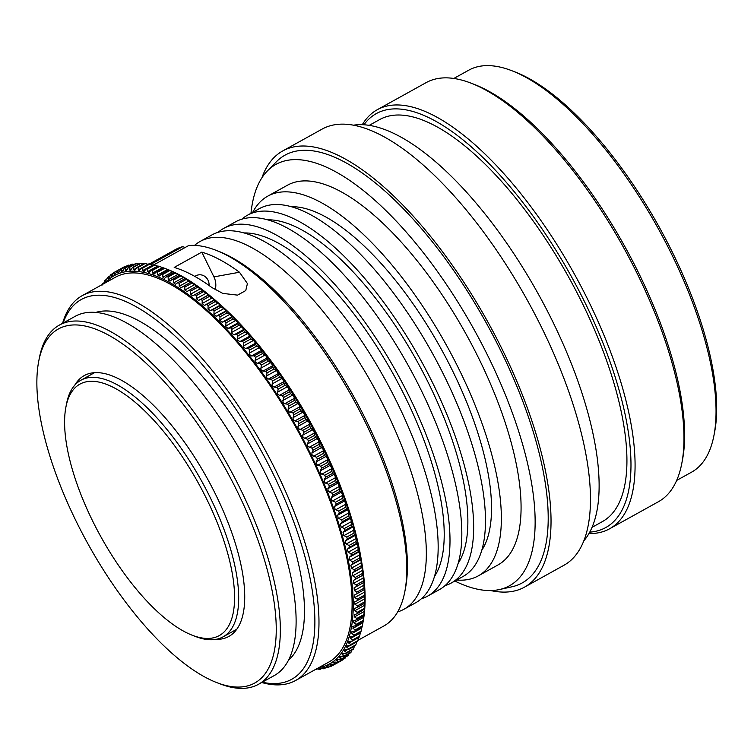 <?xml version="1.0" encoding="UTF-8"?>
<svg xmlns="http://www.w3.org/2000/svg" width="754" height="754" viewBox="0 0 754 754"><rect width="100%" height="100%" fill="white"/><g stroke="black" fill="none" stroke-linecap="round" stroke-linejoin="round"><path stroke-width="1.13" d="M206.888 499.459A143.75 55.636 -119 0 0 122.261 392.598A143.75 55.636 -119 0 0 65.909 407.085A143.75 55.636 -119 0 0 92.29 520.288A143.75 55.636 -119 0 0 192.43 635.302A143.75 55.636 -119 0 0 206.888 499.459M65.909 407.085L66.559 403.673A146.681 56.767 61 0 1 80.838 380.27A146.681 56.767 61 0 1 210.423 497.942A146.681 56.767 61 0 1 223.08 636.847A146.681 56.767 61 0 1 195.672 636.555L192.43 635.302M511.683 70.65L514.925 71.894A226.869 87.803 61 0 1 672.964 253.429A226.869 87.803 61 0 1 714.604 432.08L713.944 435.492A229.8 88.934 -119 0 0 671.767 254.522A229.8 88.934 -119 0 0 511.683 70.65A229.8 88.934 -119 0 0 468.743 70.188L453.823 78.454M470.911 83.1L474.153 84.344A236.643 91.592 61 0 1 639.006 273.702A236.643 91.592 61 0 1 682.445 460.063L681.786 463.465A239.583 92.723 -119 0 0 637.809 274.805A239.583 92.723 -119 0 0 470.911 83.1A239.583 92.723 -119 0 0 426.151 82.62L377.254 109.726A239.583 92.723 61 0 1 588.921 301.911A239.583 92.723 61 0 1 609.581 528.799A239.583 92.723 61 0 1 588.968 533.549M589.76 532.135A236.643 91.592 -119 0 0 585.387 303.428A236.643 91.592 -119 0 0 363.918 124.768M362.297 124.683A239.583 92.723 61 0 1 377.254 109.726M194.523 245.399A210.243 81.366 61 0 1 200.083 241.487A210.243 81.366 61 0 1 385.831 410.138A210.243 81.366 61 0 1 403.965 609.241A210.243 81.366 61 0 1 397.697 611.89M200.083 241.487L211.912 234.928A210.243 81.366 61 0 1 397.66 403.579A210.243 81.366 61 0 1 415.793 602.682L403.965 609.241M243.976 232.939A200.47 77.587 61 0 1 405.595 397.726A200.47 77.587 61 0 1 434.464 576.546M218.179 232.289A210.243 81.366 61 0 1 223.74 228.368A210.243 81.366 61 0 1 409.488 397.019A210.243 81.366 61 0 1 427.622 596.131A210.243 81.366 61 0 1 421.354 598.77M223.74 228.368L235.578 221.817A210.243 81.366 61 0 1 421.316 390.468A210.243 81.366 61 0 1 439.45 589.571L427.622 596.131M267.632 219.829A200.47 77.587 61 0 1 429.252 384.615A200.47 77.587 61 0 1 458.121 563.426M241.846 219.169A210.243 81.366 61 0 1 247.406 215.258A210.243 81.366 61 0 1 433.145 383.909A210.243 81.366 61 0 1 451.278 583.012A210.243 81.366 61 0 1 445.011 585.651M247.406 215.258L259.235 208.698A210.243 81.366 61 0 1 444.973 377.349A210.243 81.366 61 0 1 463.107 576.452L451.278 583.012M291.289 206.709A200.47 77.587 61 0 1 452.909 371.496A200.47 77.587 61 0 1 481.778 550.316M252.75 212.289A217.086 84.014 61 0 1 267.745 196.153A217.086 84.014 61 0 1 459.535 370.299A217.086 84.014 61 0 1 478.262 575.886A217.086 84.014 61 0 1 456.632 580.043M267.745 196.153L287.453 185.22A217.086 84.014 61 0 1 479.252 359.366A217.086 84.014 61 0 1 497.97 564.953L478.262 575.886M250.978 213.278A240.884 93.232 61 0 1 267.35 170.97A240.884 93.232 61 0 1 488.733 357.641A240.884 93.232 61 0 1 499.412 589.553A240.884 93.232 61 0 1 454.86 581.032M267.35 170.97L276.322 161.818A244.569 94.655 61 0 1 501.09 351.345A244.569 94.655 61 0 1 511.919 586.801L499.412 589.553M261.892 177.831A249.357 96.512 61 0 1 282.693 150.97A249.357 96.512 61 0 1 502.993 350.996A249.357 96.512 61 0 1 524.501 587.14A249.357 96.512 61 0 1 490.694 590.552M282.693 150.97L322.118 129.104A249.357 96.512 61 0 1 542.428 329.14A249.357 96.512 61 0 1 563.935 565.283L524.501 587.14M353.419 125.192A239.989 92.883 61 0 1 552.889 321.949A239.989 92.883 61 0 1 583.832 540.816M369.215 125.362L379.63 119.584A229.8 88.934 61 0 1 582.654 303.928A229.8 88.934 61 0 1 602.474 521.551L592.06 527.329M676.668 480.421L691.588 472.155A229.8 88.934 -119 0 0 713.944 435.492M609.581 528.799L658.478 501.693A239.583 92.723 -119 0 0 681.786 463.465M358.056 549.817L350.959 553.756A224.909 87.049 61 0 1 351.355 555.538L358.452 551.608A224.909 87.049 -119 0 0 358.056 549.817L358.112 546.641L357.387 543.653L356.548 543.38A224.909 87.049 -119 0 0 356.095 541.561L348.998 545.491A224.909 87.049 61 0 1 349.451 547.319L356.548 543.38M349.451 547.319L347.462 549.148L348.112 552.182L350.959 553.756M356.095 541.561L356.114 538.271L355.294 535.359L354.389 535.001A224.909 87.049 -119 0 0 353.89 533.144L346.783 537.074A224.909 87.049 61 0 1 347.292 538.931L354.389 535.001M347.292 538.931L345.379 540.863L345.982 543.879L348.998 545.491M353.89 533.144L353.862 529.742L352.966 526.933L351.986 526.481A224.909 87.049 -119 0 0 351.43 524.586L344.333 528.526A224.909 87.049 61 0 1 344.889 530.411L351.986 526.481M344.889 530.411L343.042 532.428L343.617 535.425L346.783 537.074M351.43 524.586L351.364 521.089L350.384 518.375L349.347 517.828A224.909 87.049 -119 0 0 348.734 515.915L341.637 519.855A224.909 87.049 61 0 1 342.25 521.759L349.347 517.828M342.25 521.759L340.469 523.87L340.997 526.839L344.333 528.526M348.734 515.915L348.621 512.324L347.575 509.704L346.463 509.073A224.909 87.049 -119 0 0 345.794 507.14L338.697 511.071A224.909 87.049 61 0 1 339.366 513.003L346.463 509.073M339.366 513.003L337.651 515.208L338.15 518.13L341.637 519.855M345.794 507.14L345.634 503.465L344.531 500.939L343.343 500.222A224.909 87.049 -119 0 0 342.636 498.271L335.539 502.211A224.909 87.049 61 0 1 336.246 504.162L343.343 500.222M336.246 504.162L334.606 506.443L335.068 509.327L338.697 511.071M342.636 498.271L342.42 494.53L341.26 492.108L340.007 491.306A224.909 87.049 -119 0 0 339.243 489.346L332.146 493.276A224.909 87.049 61 0 1 332.91 495.237L340.007 491.306M332.91 495.237L331.345 497.612L331.769 500.439L335.539 502.211M339.243 489.346L338.98 485.538L337.773 483.21L336.454 482.334A224.909 87.049 -119 0 0 335.643 480.364L328.546 484.294A224.909 87.049 61 0 1 329.357 486.264L336.454 482.334M329.357 486.264L327.858 488.715L328.244 491.485L332.146 493.276M335.643 480.364L335.323 476.5L332.684 473.323A224.909 87.049 -119 0 0 331.826 471.344L324.729 475.284A224.909 87.049 61 0 1 325.587 477.263L332.684 473.323M325.587 477.263L324.154 479.78L324.512 482.494L328.546 484.294M331.826 471.344L331.449 467.442L328.706 464.294A224.909 87.049 -119 0 0 327.811 462.315L320.714 466.255A224.909 87.049 61 0 1 321.609 468.234L328.706 464.294M321.609 468.234L320.252 470.826L320.582 473.465L324.729 475.284M327.811 462.315L327.368 458.375L324.54 455.275A224.909 87.049 -119 0 0 323.598 453.295L316.501 457.226A224.909 87.049 61 0 1 317.443 459.205L324.54 455.275M317.443 459.205L316.152 461.872L316.454 464.436L320.714 466.255M323.598 453.295L323.098 449.327L320.186 446.264A224.909 87.049 -119 0 0 319.206 444.294L312.109 448.225A224.909 87.049 61 0 1 313.089 450.204L320.186 446.264M313.089 450.204L311.873 452.928L312.137 455.407L316.501 457.226M319.206 444.294L318.64 440.317L315.643 437.292A224.909 87.049 -119 0 0 314.625 435.331L307.528 439.271A224.909 87.049 61 0 1 308.546 441.231L315.643 437.292M308.546 441.231L307.406 444.021L307.641 446.415L312.109 448.225M314.625 435.331L314.003 431.345L310.94 428.376A224.909 87.049 -119 0 0 309.885 426.434L302.788 430.364A224.909 87.049 61 0 1 303.843 432.315L310.94 428.376M303.843 432.315L302.769 435.162L302.985 437.461L307.528 439.271M309.885 426.434L309.197 422.447L306.077 419.535A224.909 87.049 -119 0 0 304.993 417.612L297.896 421.543A224.909 87.049 61 0 1 298.98 423.475L306.077 419.535M298.98 423.475L297.981 426.368L298.16 428.574L302.788 430.364M304.993 417.612L304.23 413.644L301.063 410.779A224.909 87.049 -119 0 0 299.941 408.875L299.121 404.936L295.907 402.136A224.909 87.049 -119 0 0 294.757 400.261L293.862 396.35L290.62 393.616A224.909 87.049 -119 0 0 289.451 391.769L288.48 387.905L285.219 385.247A224.909 87.049 -119 0 0 284.022 383.428L282.976 379.611L279.706 377.028A224.909 87.049 -119 0 0 278.49 375.247L277.378 371.496L274.098 368.989A224.909 87.049 -119 0 0 272.854 367.245L271.676 363.569L268.405 361.138A224.909 87.049 -119 0 0 267.142 359.441L267.123 357.943L265.889 355.85L262.637 353.494A224.909 87.049 -119 0 0 261.365 351.854L261.374 350.45L260.026 348.348L256.803 346.077A224.909 87.049 -119 0 0 255.512 344.484L255.559 343.193L254.117 341.081L250.922 338.904A224.909 87.049 -119 0 0 249.621 337.358L249.706 336.171L248.151 334.06L244.993 331.977A224.909 87.049 -119 0 0 243.693 330.497L243.815 329.404L242.147 327.311L239.046 325.313A224.909 87.049 -119 0 0 237.736 323.89L237.906 322.919L236.115 320.836L233.08 318.942A224.909 87.049 -119 0 0 231.77 317.575L231.987 316.708L230.083 314.654L227.114 312.853A224.909 87.049 -119 0 0 225.804 311.562L226.068 310.799L224.042 308.772L221.158 307.076A224.909 87.049 -119 0 0 219.848 305.851L220.159 305.191L218.019 303.212L215.22 301.609A224.909 87.049 -119 0 0 213.919 300.46L214.277 299.913L212.072 298L209.31 296.473A224.909 87.049 -119 0 0 208.019 295.398L208.434 294.955L206.247 293.174L203.448 291.675A224.909 87.049 -119 0 0 202.176 290.676L202.647 290.337L197.642 287.227A224.909 87.049 -119 0 0 196.379 286.303L196.926 286.068M103.684 283.73L104.683 280.827A224.909 87.049 61 0 1 105.258 280.12L105.315 281.742L107.407 277.755A224.909 87.049 61 0 1 108.029 277.133L108.114 278.848L109.226 277.858L110.357 275.059A224.909 87.049 61 0 1 111.036 274.522L111.14 276.341L112.337 275.502L113.543 272.76A224.909 87.049 61 0 1 114.278 272.317L114.401 274.22L115.682 273.532L116.955 270.856A224.909 87.049 61 0 1 117.737 270.498L117.869 272.496L119.236 271.949L120.583 269.348A224.909 87.049 61 0 1 121.403 269.074L121.554 271.167L122.996 270.771L124.419 268.245A224.909 87.049 61 0 1 125.287 268.056L126.116 270.978L128.453 267.538A224.909 87.049 61 0 1 129.368 267.434L129.537 269.715L130.301 270.507L132.685 267.236A224.909 87.049 61 0 1 133.637 267.227L133.807 269.583L134.674 270.441L137.096 267.35A224.909 87.049 61 0 1 138.095 267.425L138.265 269.857L139.236 270.78L141.686 267.858A224.909 87.049 61 0 1 142.723 268.019L142.892 270.535L143.967 271.525L146.446 268.773A224.909 87.049 61 0 1 147.511 269.027L147.68 271.61L148.868 272.665L151.356 270.083A224.909 87.049 61 0 1 152.459 270.432L152.619 273.08L154.513 273.74L156.417 271.808A224.909 87.049 61 0 1 157.548 272.232L157.699 274.956L159.641 275.757L161.62 273.919A224.909 87.049 61 0 1 162.779 274.428L162.902 277.208L164.457 278.471L166.945 276.416A224.909 87.049 61 0 1 168.123 277.02L168.236 279.857L169.923 281.185L172.383 279.31A224.909 87.049 61 0 1 173.59 279.998L173.684 282.882L175.493 284.286L177.925 282.58A224.909 87.049 61 0 1 179.15 283.344L179.226 286.284L181.167 287.764L183.561 286.228A224.909 87.049 61 0 1 184.815 287.076L184.853 290.064L186.935 291.6L189.282 290.233A224.909 87.049 61 0 1 190.545 291.167L190.555 294.192L192.722 295.841L195.079 294.607A224.909 87.049 61 0 1 196.351 295.615L196.332 298.678L198.519 300.45L200.922 299.329A224.909 87.049 61 0 1 202.213 300.412L202.157 303.504L204.362 305.408L206.822 304.39A224.909 87.049 61 0 1 208.123 305.549L208.019 308.754L210.243 310.695L212.751 309.781A224.909 87.049 61 0 1 214.061 311.006L213.919 314.39L216.144 316.294L218.707 315.492A224.909 87.049 61 0 1 220.017 316.793L219.829 320.337L222.062 322.212L224.673 321.515A224.909 87.049 61 0 1 225.983 322.872L225.757 326.576L227.991 328.414L230.639 327.83A224.909 87.049 61 0 1 231.949 329.253L231.676 333.108L233.9 334.908L236.596 334.427A224.909 87.049 61 0 1 237.896 335.907L237.585 339.922L239.791 341.666L242.524 341.298A224.909 87.049 61 0 1 243.825 342.834L243.457 346.981L245.644 348.687L248.415 348.423A224.909 87.049 61 0 1 249.706 350.016L249.291 354.295L251.45 355.945L254.258 355.784A224.909 87.049 61 0 1 255.54 357.434L255.078 361.835L257.199 363.437L260.045 363.381A224.909 87.049 61 0 1 261.308 365.068L260.809 369.592L262.882 371.138L265.757 371.185A224.909 87.049 61 0 1 267.001 372.919L266.454 377.556L268.49 379.036L271.393 379.177A224.909 87.049 61 0 1 272.609 380.959L272.015 385.69L274.004 387.122L276.925 387.358A224.909 87.049 61 0 1 278.122 389.177L277.481 394.003L279.414 395.369L282.354 395.709A224.909 87.049 61 0 1 283.523 397.556L282.844 402.457L284.701 403.767L287.66 404.191A224.909 87.049 61 0 1 288.81 406.076L288.085 411.053L289.875 412.287L292.844 412.815A224.909 87.049 61 0 1 293.966 414.719L293.033 417.669L293.193 419.761L294.908 420.93L297.896 421.543M196.917 286.077L191.912 283.136A224.909 87.049 -119 0 0 190.658 282.288L186.247 279.414A224.909 87.049 -119 0 0 185.022 278.65L180.687 276.058A224.909 87.049 -119 0 0 179.48 275.37L175.22 273.089A224.909 87.049 -119 0 0 174.042 272.486L169.876 270.498A224.909 87.049 -119 0 0 168.717 269.979L164.645 268.301A224.909 87.049 -119 0 0 164.447 268.226L167.69 269.47A221.978 85.909 61 0 1 304.475 413.531A221.978 85.909 61 0 1 363.07 621.89L362.646 624.076L363.042 621.654A224.909 87.049 -119 0 0 363.23 620.41L356.133 624.35A224.909 87.049 61 0 1 355.945 625.594L363.042 621.654M121.422 268.386L114.278 272.317M125.456 266.652L124.834 266.558A224.909 87.049 -119 0 0 124.052 266.925L116.955 270.856M129.65 265.342L128.5 265.135A224.909 87.049 -119 0 0 127.68 265.417L120.583 269.348M134.014 264.456L132.384 264.117A224.909 87.049 -119 0 0 131.516 264.305L124.419 268.245M139.452 264.211L136.465 263.504A224.909 87.049 -119 0 0 135.55 263.608L128.453 267.538M143.731 264.079L140.734 263.297A224.909 87.049 -119 0 0 139.782 263.306L132.685 267.236M148.189 264.362L145.192 263.485A224.909 87.049 -119 0 0 144.193 263.41L137.096 267.35M142.892 270.535L152.808 265.031L149.82 264.089A224.909 87.049 -119 0 0 148.783 263.919L141.686 267.858M147.68 271.61L157.595 266.105L154.608 265.088A224.909 87.049 -119 0 0 153.543 264.833L146.446 268.773M163.439 267.915L159.556 266.492A224.909 87.049 -119 0 0 158.453 266.153L151.356 270.083M164.447 268.226A224.909 87.049 -119 0 0 163.514 267.868L156.417 271.808M318.744 667.667A221.978 85.909 -119 0 0 292.637 420.091A221.978 85.909 -119 0 0 105.381 282.807M159.122 276.143L159.641 275.757M153.92 274.211L154.513 273.74M123.326 270.186L121.554 271.167L122.139 271.845M119.386 271.657L117.869 272.496L118.369 273.118M115.692 273.504L114.401 274.22L114.815 274.786M112.233 275.738L111.14 276.341L111.488 276.85M109.019 278.349L108.114 278.848L108.388 279.3M106.041 281.336L105.532 282.137M102.092 284.635L102.205 284.277A224.909 87.049 61 0 1 102.723 283.485L102.751 285.003M262.26 682.21A217.086 84.014 -119 0 0 255.597 440.854A217.086 84.014 -119 0 0 63.129 323.004M62.582 323.306A220.027 85.155 61 0 1 82.214 295.653A220.027 85.155 61 0 1 258.895 438.885A220.027 85.155 61 0 1 295.568 680.513A220.027 85.155 61 0 1 261.723 682.511M220.969 460.751A202.421 78.341 -119 0 0 38.718 361.27A202.421 78.341 -119 0 0 92.148 551.268A202.421 78.341 -119 0 0 216.879 682.643A202.421 78.341 -119 0 0 220.969 460.751M38.718 361.27L39.378 357.858A205.352 79.481 61 0 1 59.359 325.097A205.352 79.481 61 0 1 224.268 458.781A205.352 79.481 61 0 1 258.49 684.302A205.352 79.481 61 0 1 220.121 683.887L216.879 682.643M74.787 385.162A149.122 57.719 61 0 1 84.25 375.586A149.122 57.719 61 0 1 204.004 472.664A149.122 57.719 61 0 1 228.867 636.433A149.122 57.719 61 0 1 215.729 639.392M59.359 325.097L75.127 316.35A205.352 79.481 61 0 1 240.036 450.034A205.352 79.481 61 0 1 274.267 675.556L258.49 684.302M95.72 312.429A199.49 77.21 61 0 1 249.998 444.794A199.49 77.21 61 0 1 288.509 660.174M82.214 295.653L115.334 277.293A220.027 85.155 61 0 1 292.015 420.525A220.027 85.155 61 0 1 328.687 662.153L295.568 680.513M335.21 664.057A224.909 87.049 61 0 1 334.474 664.51L341.571 660.579A224.909 87.049 -119 0 0 342.307 660.127L335.21 664.057L333.588 662.889L335.068 662.069M330.403 666.234L328.169 667.469A224.909 87.049 61 0 1 327.349 667.752L324.371 667.215L322.929 667.62L324.333 668.581A224.909 87.049 61 0 1 323.466 668.77L318.97 668.393L320.299 669.288A224.909 87.049 61 0 1 319.385 669.382L316.397 668.675M334.427 664.51L331.798 665.961A224.909 87.049 61 0 1 331.025 666.329L328.056 665.886L326.699 666.432L328.169 667.469M321.835 668.43L320.299 669.288M326.199 667.544L324.333 668.581M317.311 668.892L316.067 669.58A224.909 87.049 61 0 1 315.266 669.599M102.723 283.485L104.014 282.778M108.029 277.133L109.952 276.068M111.036 274.522L113.326 273.259M105.258 280.12L106.851 279.234M354.107 569.741A224.909 87.049 61 0 1 354.389 571.447L361.486 567.508A224.909 87.049 -119 0 0 361.204 565.802L354.107 569.741L351.411 568.167L361.336 562.663L360.808 559.722L360.092 559.656A224.909 87.049 -119 0 0 359.762 557.903L352.655 561.843A224.909 87.049 61 0 1 352.995 563.587L360.092 559.656M363.475 582.588A224.909 87.049 -119 0 0 363.305 580.976L356.208 584.916A224.909 87.049 61 0 1 356.378 586.518L364.003 582.342L363.965 588.214L356.868 592.154A224.909 87.049 61 0 1 356.972 593.709L364.069 589.769A224.909 87.049 -119 0 0 363.965 588.214M362.608 575.161A224.909 87.049 -119 0 0 362.382 573.502L355.285 577.432A224.909 87.049 61 0 1 355.511 579.091L363.192 575.019L363.305 580.976M364.399 596.706A224.909 87.049 -119 0 0 364.352 595.208L357.255 599.147A224.909 87.049 61 0 1 357.302 600.646L364.813 596.254L364.474 601.937L357.377 605.877A224.909 87.049 61 0 1 357.368 607.309L364.465 603.379A224.909 87.049 -119 0 0 364.474 601.937M364.257 609.769A224.909 87.049 -119 0 0 364.323 608.393L357.226 612.323A224.909 87.049 61 0 1 357.16 613.699L364.559 609.1L363.909 614.557L356.812 618.487A224.909 87.049 61 0 1 356.68 619.797L363.786 615.867A224.909 87.049 -119 0 0 363.909 614.557M362.033 627.13A224.909 87.049 -119 0 0 362.278 625.961L355.181 629.892A224.909 87.049 61 0 1 354.936 631.07L362.033 627.13M341.355 659.071A224.909 87.049 61 0 1 340.723 659.693L347.82 655.763A224.909 87.049 -119 0 0 348.452 655.132L341.355 659.071L339.592 657.78L341.6 656.668M344.814 658.365A224.909 87.049 -119 0 0 345.492 657.827L338.395 661.758A224.909 87.049 61 0 1 337.717 662.295L344.814 658.365M346.557 652.549A224.909 87.049 61 0 1 346.029 653.332L353.126 649.401A224.909 87.049 -119 0 0 353.654 648.61L346.557 652.549L344.663 651.164L347.387 649.646M344.069 655.999A224.909 87.049 61 0 1 343.494 656.706L350.591 652.766A224.909 87.049 -119 0 0 351.166 652.059L344.069 655.999L342.25 654.661L344.587 653.36M350.77 644.538A224.909 87.049 61 0 1 350.356 645.49L357.453 641.55A224.909 87.049 -119 0 0 357.867 640.608L350.77 644.538L348.744 643.068L358.668 637.573L357.867 640.608M348.791 648.723A224.909 87.049 61 0 1 348.32 649.59L355.417 645.66A224.909 87.049 -119 0 0 355.888 644.793L348.791 648.723L346.821 647.29L350.026 645.518M353.975 635.113A224.909 87.049 61 0 1 353.673 636.216L360.77 632.286A224.909 87.049 -119 0 0 361.072 631.183L353.975 635.113L351.816 633.577L361.732 628.082L361.929 627.196M352.504 640.005A224.909 87.049 61 0 1 352.146 641.023L359.243 637.092A224.909 87.049 -119 0 0 359.601 636.065L352.504 640.005L350.412 638.497L360.327 632.992L359.601 636.065M202.213 300.412L209.31 296.473M208.019 295.398L200.922 299.329M219.848 305.851L212.751 309.781M214.061 311.006L221.158 307.076M213.919 300.46L206.822 304.39M208.123 305.549L215.22 301.609M231.77 317.575L224.673 321.515M225.983 322.872L233.08 318.942M225.804 311.562L218.707 315.492M220.017 316.793L227.114 312.853M243.693 330.497L236.596 334.427M237.896 335.907L244.993 331.977M237.736 323.89L230.639 327.83M231.949 329.253L239.046 325.313M255.512 344.484L248.415 348.423M249.706 350.016L256.803 346.077M249.621 337.358L242.524 341.298M243.825 342.834L250.922 338.904M267.142 359.441L260.045 363.381M261.308 365.068L268.405 361.138M261.365 351.854L254.258 355.784M255.54 357.434L262.637 353.494M278.49 375.247L271.393 379.177M272.609 380.959L279.706 377.028M272.854 367.245L265.757 371.185M267.001 372.919L274.098 368.989M289.451 391.769L282.354 395.709M283.523 397.556L290.62 393.616M284.022 383.428L276.925 387.358M278.122 389.177L285.219 385.247M293.966 414.719L301.063 410.779M299.941 408.875L292.844 412.815M190.545 291.167L197.642 287.227M196.379 286.303L189.282 290.233M294.757 400.261L287.66 404.191M288.81 406.076L295.907 402.136M202.176 290.676L195.079 294.607M196.351 295.615L203.448 291.675M179.15 283.344L186.247 279.414M185.022 278.65L177.925 282.58M184.815 287.076L191.912 283.136M190.658 282.288L183.561 286.228M168.123 277.02L175.22 273.089M174.042 272.486L166.945 276.416M173.59 279.998L180.687 276.058M179.48 275.37L172.383 279.31M157.548 272.232L164.645 268.301M162.779 274.428L169.876 270.498M168.717 269.979L161.62 273.919M147.511 269.027L154.608 265.088M152.459 270.432L159.556 266.492M138.095 267.425L145.192 263.485M142.723 268.019L149.82 264.089M129.368 267.434L136.465 263.504M133.637 267.227L140.734 263.297M121.403 269.074L128.5 265.135M125.287 268.056L132.384 264.117M117.737 270.498L124.834 266.558M318.744 668.006L319.668 668.006M322.693 667.149L322.929 667.62L323.805 667.13M326.454 665.886L326.699 666.432L327.754 665.848M334.474 664.51L331.534 664.161L330.252 664.858L331.798 665.961M329.998 664.227L330.252 664.858L331.515 664.161M337.717 662.295L334.795 662.05L333.588 662.889L333.334 662.163M340.723 659.693L337.82 659.543L336.708 660.532L338.395 661.758M336.444 659.693L336.708 660.532L338.433 659.571M343.494 656.706L339.328 656.847L339.592 657.78M346.029 653.332L341.977 653.605L342.25 654.661M348.32 649.59L344.389 649.995L344.663 651.164M350.356 645.49L346.557 645.999L346.821 647.29M352.146 641.023L348.471 641.654L348.744 643.068M353.673 636.216L350.139 636.951L350.412 638.497M354.936 631.07L351.553 631.899L351.816 633.577M355.945 625.594L353.324 626.272L352.966 628.336L355.181 629.892M353.324 626.272L352.712 626.508M356.68 619.797L353.598 620.806L353.852 622.766L356.133 624.35M357.16 613.699L354.229 614.783L354.474 616.895L356.812 618.487M357.368 607.309L354.597 608.459L354.832 610.721L357.226 612.323M357.302 600.646L354.7 601.852L354.927 604.256L357.377 605.877M356.972 593.709L354.54 594.963L354.748 597.526L357.255 599.147M356.378 586.518L354.078 587.847L354.314 590.542L356.868 592.154M355.511 579.091L353.277 580.523L353.607 583.304L356.208 584.916M354.389 571.447L352.212 572.974L352.646 575.839L355.285 577.432M352.995 563.587L350.883 565.217L351.411 568.167M351.355 555.538L349.3 557.272L349.931 560.288L352.655 561.843M359.762 557.903L359.224 551.777L358.452 551.608M361.204 565.802L361.336 562.663M362.382 573.502L362.561 570.344L362.127 567.479L361.486 567.508M364.352 595.208L364.54 589.43L364.069 589.769M364.323 608.393L364.465 603.379M363.23 620.41L363.786 615.867M362.278 625.961L362.646 624.076M361.072 631.183L361.732 628.082M355.888 644.793L356.746 641.795M353.654 648.61L354.578 645.66M351.166 652.059L351.845 650.118M348.452 655.132L349.008 653.652M345.492 657.827L345.897 656.819M342.307 660.127L342.523 659.627M185.135 247.501L182.751 246.643A215.135 83.26 -119 0 0 175.267 249.659L149.367 264.013M215.465 250.083L218.707 251.336A212.204 82.129 61 0 1 366.529 421.128A212.204 82.129 61 0 1 405.482 588.233L404.823 591.645A215.135 83.26 -119 0 0 365.332 422.231A215.135 83.26 -119 0 0 215.465 250.083A215.135 83.26 -119 0 0 188.594 245.587L153.769 264.89M357.933 640.353L383.89 625.961A215.135 83.26 -119 0 0 404.823 591.645M217.868 302.486A215.135 83.26 61 0 1 322.75 445.831A215.135 83.26 61 0 1 361.647 561.843M209.075 285.512A9.783 8.944 79.7 0 0 208.01 280.158A9.783 8.944 79.7 0 0 198.377 274.908A9.783 8.944 79.7 0 0 194.871 276.454M239.48 272.241A215.135 83.26 -119 0 0 201.799 252.128L174.193 267.425A215.135 83.26 61 0 1 211.883 287.538L222.788 293.4L237.567 295.125L245.757 290.563L247.416 283.57L239.48 272.241L213.929 276.878A17.116 15.646 79.7 0 1 215.21 289.772M150.753 264.381L182.751 246.643M201.799 252.128L213.929 276.878M347.462 549.148L357.387 543.653M345.379 540.863L355.294 535.359M343.042 532.428L352.966 526.933M340.469 523.87L350.384 518.375M337.651 515.208L347.575 509.704M334.606 506.443L344.531 500.939M331.345 497.612L341.26 492.108M327.858 488.715L337.773 483.21M324.154 479.78L334.079 474.285M320.252 470.826L330.177 465.331M316.152 461.872L326.077 456.368M311.873 452.928L321.788 447.424M307.406 444.021L317.33 438.517M302.769 435.162L312.693 429.657M297.981 426.368L307.896 420.873M208.019 308.669L217.944 303.165M213.919 314.154L223.844 308.65M219.838 319.95L229.753 314.446M225.757 326.048L235.682 320.544M231.676 332.429L241.591 326.934M237.576 339.093L247.491 333.588M243.438 346.02L253.363 340.516M249.272 353.183L259.188 347.688M255.041 360.591L264.965 355.096M260.752 368.216L270.677 362.712M266.388 376.039L276.313 370.544M271.94 384.059L281.855 378.555M277.387 392.24L287.302 386.745M282.722 400.581L292.646 395.087M293.033 417.669L302.948 412.165M287.943 409.064L297.858 403.569M125.447 270.243L127.511 269.103M129.537 269.715L131.931 268.377M133.807 269.583L136.615 268.028M138.265 269.857L141.554 268.038M152.619 273.08L162.534 267.585M157.699 274.956L167.614 269.451M162.902 277.208L172.826 271.713M168.236 279.857L178.161 274.362M173.684 282.882L183.599 277.387M179.226 286.284L189.141 280.79M184.853 290.064L194.768 284.56M196.332 298.678L206.247 293.174M198.519 300.45L208.434 294.955M192.722 295.841L202.647 290.337M190.555 294.192L200.479 288.688M289.875 412.287L299.79 406.792M294.908 420.93L304.833 415.435M284.701 403.767L294.626 398.263M279.414 395.369L289.329 389.865M274.004 387.122L283.919 381.618M268.49 379.036L278.414 373.541M262.882 371.138L272.807 365.643M257.199 363.437L267.123 357.943M251.45 355.945L261.374 350.45M245.644 348.687L255.559 343.193M239.791 341.666L249.706 336.171M233.9 334.908L243.815 329.404M227.991 328.414L237.906 322.919M222.062 322.212L231.987 316.708M216.144 316.294L226.068 310.799M210.243 310.695L220.159 305.191M204.362 305.408L214.277 299.913M202.157 303.504L212.072 298M299.8 429.667L309.724 424.172M304.541 438.489L314.456 432.984M309.112 447.367L319.027 441.872M313.504 456.293L323.428 450.788M317.726 465.246L327.641 459.742M321.751 474.2L331.666 468.705M325.577 483.144L335.492 477.65M329.196 492.07L339.112 486.566M332.599 500.939L342.523 495.444M335.784 509.751L345.7 504.256M338.744 518.479L348.659 512.984M341.468 527.112L351.383 521.608M343.947 535.623L353.871 530.119M346.19 544.002L356.114 538.497M348.188 552.23L358.103 546.725M350.883 565.217L360.808 559.722M349.931 560.288L359.846 554.793M349.3 557.272L359.224 551.777M353.852 622.766L363.767 617.272M352.966 628.336L362.881 622.832M354.474 616.895L364.389 611.39M354.832 610.721L364.748 605.217M354.927 604.256L364.842 598.761M354.748 597.526L364.672 592.031M354.314 590.542L364.229 585.038M354.078 587.847L364.003 582.342M353.277 580.523L363.192 575.019M353.607 583.304L363.532 577.809M352.646 575.839L362.561 570.344M352.212 572.974L362.127 567.479M80.838 380.27L94.542 372.674M223.08 636.847L236.784 629.251"/></g></svg>
